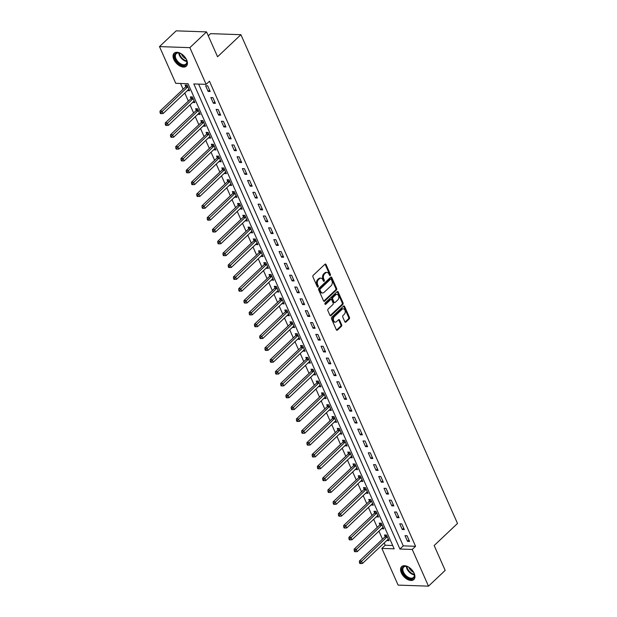 <?xml version="1.0" encoding="UTF-8"?>
<svg xmlns="http://www.w3.org/2000/svg" width="617" height="617" viewBox="0 0 617 617"><rect width="100%" height="100%" fill="white"/><g stroke="black" fill="none" stroke-linecap="round" stroke-linejoin="round"><path stroke-width="0.93" d="M330.242 275.498A0.779 0.54 92 0 0 330.411 274.418L326.031 264.539A1.118 0.771 92 0 0 324.966 264.23L313.181 275.367A1.118 0.771 92 0 0 312.935 276.917L317.315 286.789A0.779 0.54 92 0 0 318.233 285.926L317.662 284.645A3.579 2.476 92 0 1 318.441 279.694L319.421 278.761A3.579 2.476 92 0 1 320.863 278.167A3.579 2.476 92 0 1 322.838 279.756L323.401 281.036A0.779 0.54 92 0 0 324.318 280.172L323.755 278.892A3.579 2.476 92 0 1 324.534 273.94L325.514 273.007A3.579 2.476 92 0 1 326.956 272.413A3.579 2.476 92 0 1 328.93 274.002L329.493 275.282A0.779 0.54 92 0 0 330.242 275.498M329.524 275.344A0.779 0.54 92 0 0 329.594 274.388L325.213 264.508A1.118 0.771 92 0 0 324.997 264.199M317.346 286.851A0.779 0.54 92 0 0 317.408 285.895L316.845 284.622L317.662 284.645M323.431 281.097A0.779 0.54 92 0 0 323.501 280.141L322.93 278.869L323.755 278.892M401.343 572.861A8.877 5.252 46.6 0 1 401.652 566.63A8.877 5.252 46.6 0 1 408.061 566.761A8.877 5.252 46.6 0 1 414.154 573.301A8.877 5.252 46.6 0 1 413.845 579.533A8.877 5.252 46.6 0 1 407.436 579.402A8.877 5.252 46.6 0 1 401.343 572.861M173.832 59.463A8.877 5.252 46.6 0 1 174.141 53.224A8.877 5.252 46.6 0 1 180.55 53.363A8.877 5.252 46.6 0 1 186.642 59.895A8.877 5.252 46.6 0 1 186.334 66.135A8.877 5.252 46.6 0 1 179.925 65.996A8.877 5.252 46.6 0 1 173.832 59.463M344.841 321.758A1.118 0.771 92 0 0 345.906 322.066L349.214 318.943A1.118 0.771 92 0 0 349.453 317.393L344.594 306.425A1.118 0.771 92 0 0 343.53 306.109L331.738 317.254A1.118 0.771 92 0 0 331.499 318.796L336.358 329.771A1.118 0.771 92 0 0 337.422 330.08L341.417 326.308A1.118 0.771 92 0 0 341.664 324.758L339.581 320.061A1.118 0.771 92 0 0 338.517 319.753L336.535 321.627A2.985 2.067 92 0 1 335.332 322.12A2.985 2.067 92 0 1 333.427 319.968A2.985 2.067 92 0 1 334.329 316.652L342.088 309.318A2.985 2.067 92 0 1 343.299 308.816A2.985 2.067 92 0 1 345.196 310.976A2.985 2.067 92 0 1 344.294 314.292L342.998 315.511A1.118 0.771 92 0 0 342.759 317.061L344.841 321.758M159.487 46.607L176.169 30.85L206.548 31.891L217.562 56.756L240.915 34.691L457.513 523.463L434.16 545.528L445.181 570.393L428.499 586.15L398.119 585.109L381.854 548.405L394.17 548.829L188.069 83.735L175.752 83.318L159.487 46.607L189.866 47.648L206.132 84.352L193.815 83.935L399.916 549.022L412.233 549.446L428.499 586.15M206.548 31.891L189.866 47.648M198.62 84.097L403.256 545.875L415.565 546.292L209.464 81.205L206.132 84.352M415.565 546.292L412.233 549.446M336.404 290.029A1.118 0.771 92 0 0 336.643 288.478L331.784 277.511A1.118 0.771 92 0 0 330.712 277.195L318.927 288.332A1.118 0.771 92 0 0 318.68 289.882L323.547 300.857A1.118 0.771 92 0 0 324.611 301.165L336.404 290.029L335.579 289.998A1.118 0.771 92 0 0 335.825 288.447L330.959 277.48A1.118 0.771 92 0 0 330.751 277.164M338.185 291.964L343.052 302.939A1.118 0.771 92 0 1 342.805 304.49L331.02 315.626A1.118 0.771 92 0 1 329.948 315.31L327.874 310.621A1.118 0.771 92 0 1 328.113 309.071L332.895 304.551A1.118 0.771 92 0 0 333.134 303.001L331.761 299.885A1.118 0.771 92 0 0 330.689 299.577L325.714 304.281A0.779 0.54 92 0 1 325.136 302.978L337.121 291.656A1.118 0.771 92 0 1 338.185 291.964L337.368 291.941L342.227 302.908L343.052 302.939M205.615 85.732L208.13 91.416L210.181 91.486L207.667 85.802L205.615 85.732M210.86 97.579L213.382 103.255L215.433 103.332L212.911 97.648L210.86 97.579M216.104 109.417L218.626 115.101L220.678 115.171L218.163 109.487L216.104 109.417M221.356 121.256L223.871 126.94L225.922 127.009L223.408 121.325L221.356 121.256M226.601 133.095L229.123 138.779L231.174 138.848L228.652 133.164L226.601 133.095M231.845 144.933L234.367 150.617L236.419 150.687L233.905 145.003L231.845 144.933M237.098 156.78L239.612 162.464L241.663 162.533L239.149 156.849L237.098 156.78M242.342 168.618L244.864 174.303L246.916 174.372L244.394 168.688L242.342 168.618M247.587 180.457L250.109 186.141L252.16 186.211L249.638 180.526L247.587 180.457M252.839 192.296L255.353 197.98L257.405 198.049L254.89 192.365L252.839 192.296M258.083 204.142L260.605 209.819L262.657 209.896L260.135 204.212L258.083 204.142M263.328 215.981L265.85 221.665L267.901 221.734L265.379 216.05L263.328 215.981M268.58 227.82L271.094 233.504L273.146 233.573L270.632 227.889L268.58 227.82M273.825 239.658L276.339 245.342L278.398 245.412L275.876 239.728L273.825 239.658M279.069 251.497L281.591 257.181L283.643 257.25L281.121 251.566L279.069 251.497M284.321 263.343L286.836 269.027L288.887 269.097L286.373 263.413L284.321 263.343M289.566 275.182L292.08 280.866L294.139 280.936L291.617 275.251L289.566 275.182M294.81 287.021L297.332 292.705L299.384 292.774L296.862 287.09L294.81 287.021M300.063 298.859L302.577 304.543L304.628 304.613L302.114 298.929L300.063 298.859M305.307 310.706L307.821 316.382L309.881 316.459L307.359 310.775L305.307 310.706M310.552 322.544L313.074 328.229L315.125 328.298L312.603 322.614L310.552 322.544M315.796 334.383L318.318 340.067L320.37 340.137L317.855 334.453L315.796 334.383M321.048 346.222L323.563 351.906L325.614 351.975L323.1 346.291L321.048 346.222M326.293 358.061L328.815 363.745L330.866 363.814L328.344 358.13L326.293 358.061M331.537 369.907L334.059 375.591L336.111 375.66L333.596 369.976L331.537 369.907M336.789 381.746L339.304 387.43L341.355 387.499L338.841 381.815L336.789 381.746M342.034 393.584L344.556 399.268L346.607 399.338L344.085 393.654L342.034 393.584M347.278 405.423L349.8 411.107L351.852 411.177L349.33 405.492L347.278 405.423M352.531 417.269L355.045 422.946L357.096 423.023L354.582 417.339L352.531 417.269M357.775 429.108L360.297 434.792L362.349 434.862L359.827 429.177L357.775 429.108M363.02 440.947L365.542 446.631L367.593 446.7L365.071 441.016L363.02 440.947M368.272 452.785L370.786 458.47L372.838 458.539L370.323 452.855L368.272 452.785M373.516 464.624L376.031 470.308L378.09 470.378L375.568 464.701L373.516 464.624M378.761 476.471L381.283 482.155L383.334 482.224L380.812 476.54L378.761 476.471M384.013 488.309L386.527 493.993L388.579 494.063L386.065 488.379L384.013 488.309M389.258 500.148L391.772 505.832L393.831 505.901L391.309 500.217L389.258 500.148M394.502 511.987L397.024 517.671L399.076 517.74L396.554 512.056L394.502 511.987M399.754 523.833L402.269 529.509L404.32 529.587L401.806 523.902L399.754 523.833M404.999 535.672L407.513 541.356L409.572 541.425L407.05 535.741L404.999 535.672M180.557 83.48L183.118 89.249M184.791 93.036L188.362 101.088M190.036 104.875L193.607 112.926M195.288 116.713L198.859 124.773M200.533 128.552L204.104 136.612M205.777 140.398L209.348 148.45M211.029 152.237L214.6 160.289M216.274 164.076L219.845 172.135M221.518 175.914L225.089 183.974M226.771 187.753L230.342 195.813M232.015 199.6L235.586 207.651M237.26 211.438L240.831 219.49M242.512 223.277L246.075 231.336M247.756 235.116L251.327 243.175M253.001 246.962L256.572 255.014M258.253 258.801L261.816 266.853M263.498 270.639L267.068 278.699M268.742 282.478L272.313 290.538M273.994 294.317L277.557 302.376M279.239 306.163L282.81 314.215M284.483 318.002L288.054 326.054M289.728 329.84L293.299 337.9M294.98 341.679L298.551 349.739M300.224 353.526L303.795 361.577M305.469 365.364L309.04 373.416M310.721 377.203L314.292 385.263M315.966 389.042L319.537 397.101M321.21 400.88L324.781 408.94M326.462 412.727L330.033 420.779M331.707 424.565L335.278 432.617M336.951 436.404L340.522 444.464M342.204 448.243L345.775 456.302M347.448 460.089L351.019 468.141M352.693 471.928L356.264 479.98M357.945 483.767L361.508 491.826M363.189 495.605L366.76 503.665M368.434 507.444L372.005 515.504M373.686 519.29L377.249 527.342M378.931 531.129L382.501 539.181M384.175 542.968L385.193 545.258L392.697 545.513M187.499 90.475L189.658 90.784L187.144 85.1L185.085 85.03L185.771 86.573M192.743 102.314L194.903 102.63L192.388 96.946L190.337 96.877L191.015 98.411M197.995 114.153L200.155 114.469L197.633 108.785L195.581 108.715L196.268 110.258M203.24 125.999L205.399 126.308L202.885 120.624L200.826 120.554L201.512 122.097M208.484 137.838L210.644 138.146L208.13 132.462L206.078 132.393L206.757 133.935M213.737 149.676L215.896 149.985L213.374 144.309L211.322 144.231L212.009 145.774M218.981 161.515L221.141 161.831L218.626 156.147L216.567 156.078L217.253 157.613M224.226 173.362L226.385 173.67L223.871 167.986L221.819 167.917L222.498 169.459M229.478 185.2L231.637 185.509L229.115 179.825L227.064 179.755L227.75 181.298M234.722 197.039L236.882 197.347L234.36 191.663L232.308 191.594L232.995 193.136M239.967 208.878L242.126 209.194L239.612 203.51L237.56 203.44L238.239 204.975M245.219 220.716L247.378 221.033L244.856 215.348L242.805 215.279L243.484 216.822M250.463 232.563L252.623 232.871L250.101 227.187L248.049 227.118L248.736 228.66M255.708 244.401L257.867 244.71L255.353 239.026L253.302 238.956L253.98 240.499M260.96 256.24L263.12 256.549L260.598 250.872L258.546 250.795L259.225 252.338M266.205 268.079L268.364 268.395L265.842 262.711L263.791 262.641L264.477 264.176M271.449 279.925L273.609 280.234L271.094 274.55L269.043 274.48L269.722 276.023M276.701 291.764L278.861 292.072L276.339 286.388L274.287 286.319L274.966 287.861M281.946 303.603L284.105 303.911L281.583 298.227L279.532 298.158L280.218 299.7M287.19 315.441L289.35 315.757L286.836 310.073L284.776 310.004L285.463 311.539M292.443 327.28L294.602 327.596L292.08 321.912L290.029 321.843L290.707 323.385M297.687 339.126L299.847 339.435L297.325 333.751L295.273 333.681L295.959 335.224M302.932 350.965L305.091 351.274L302.577 345.589L300.518 345.52L301.204 347.062M308.176 362.804L310.336 363.112L307.821 357.436L305.77 357.359L306.448 358.901M313.428 374.642L315.588 374.959L313.066 369.274L311.014 369.205L311.701 370.74M318.673 386.489L320.832 386.797L318.318 381.113L316.259 381.044L316.945 382.586M323.917 398.327L326.077 398.636L323.563 392.952L321.511 392.882L322.19 394.425M329.17 410.166L331.329 410.475L328.807 404.791L326.755 404.721L327.442 406.264M334.414 422.005L336.573 422.321L334.052 416.637L332 416.568L332.686 418.102M339.659 433.844L341.818 434.16L339.304 428.476L337.252 428.406L337.931 429.949M344.911 445.69L347.07 445.998L344.548 440.314L342.497 440.245L343.183 441.787M350.155 457.529L352.315 457.837L349.793 452.153L347.741 452.084L348.428 453.626M355.4 469.367L357.559 469.676L355.045 463.999L352.993 463.922L353.672 465.465M360.652 481.206L362.811 481.522L360.289 475.838L358.238 475.769L358.917 477.303M365.896 493.052L368.056 493.361L365.534 487.677L363.482 487.607L364.169 489.15M371.141 504.891L373.3 505.2L370.786 499.515L368.735 499.446L369.413 500.989M376.393 516.73L378.553 517.038L376.031 511.354L373.979 511.285L374.658 512.827M381.638 528.568L383.797 528.885L381.275 523.201L379.224 523.131L379.91 524.666M386.882 540.407L389.042 540.723L386.527 535.039L384.476 534.97L385.155 536.512M240.915 34.691L210.544 33.65L208.276 35.794M385.193 545.258L381.854 548.405M403.256 545.875L399.916 549.022M187.607 90.714L189.033 89.372M192.851 102.553L194.278 101.211M198.103 114.4L199.522 113.05M203.348 126.238L204.775 124.889M208.592 138.077L210.019 136.735M213.844 149.916L215.264 148.574M219.089 161.762L220.516 160.412M224.333 173.601L225.76 172.251M229.586 185.439L231.005 184.09M234.83 197.278L236.257 195.936M240.075 209.117L241.502 207.775M245.327 220.963L246.746 219.613M250.571 232.802L251.998 231.452M255.816 244.64L257.243 243.299M261.06 256.479L262.487 255.137M266.313 268.326L267.739 266.976M271.557 280.164L272.984 278.815M276.802 292.003L278.228 290.653M282.054 303.842L283.473 302.5M287.298 315.68L288.725 314.338M292.543 327.527L293.97 326.177M297.795 339.365L299.214 338.016M303.04 351.204L304.466 349.862M308.284 363.043L309.711 361.701M313.536 374.889L314.955 373.54M318.781 386.728L320.208 385.378M324.025 398.567L325.452 397.217M329.277 410.405L330.697 409.063M334.522 422.244L335.949 420.902M339.766 434.09L341.193 432.741M345.019 445.929L346.438 444.579M350.263 457.768L351.69 456.426M355.508 469.606L356.935 468.264M360.752 481.453L362.179 480.103M366.004 493.291L367.431 491.942M371.249 505.13L372.676 503.781M376.493 516.969L377.92 515.627M381.746 528.808L383.172 527.466M386.99 540.654L388.417 539.304M208.13 91.416L209.556 90.074M213.382 103.255L214.801 101.913M218.626 115.101L220.053 113.752M223.871 126.94L225.298 125.59M229.123 138.779L230.542 137.437M234.367 150.617L235.794 149.275M239.612 162.464L241.039 161.114M244.864 174.303L246.283 172.953M250.109 186.141L251.535 184.791M255.353 197.98L256.78 196.638M260.605 209.819L262.024 208.477M265.85 221.665L267.277 220.315M271.094 233.504L272.521 232.154M276.339 245.342L277.766 244M281.591 257.181L283.018 255.839M286.836 269.027L288.262 267.678M292.08 280.866L293.507 279.516M297.332 292.705L298.751 291.355M302.577 304.543L304.004 303.202M307.821 316.382L309.248 315.04M313.074 328.229L314.493 326.879M318.318 340.067L319.745 338.718M323.563 351.906L324.989 350.564M328.815 363.745L330.234 362.403M334.059 375.591L335.486 374.241M339.304 387.43L340.731 386.08M344.556 399.268L345.975 397.919M349.8 411.107L351.227 409.765M355.045 422.946L356.472 421.604M360.297 434.792L361.716 433.442M365.542 446.631L366.968 445.281M370.786 458.47L372.213 457.128M376.031 470.308L377.457 468.966M381.283 482.155L382.71 480.805M386.527 493.993L387.954 492.644M391.772 505.832L393.199 504.482M397.024 517.671L398.451 516.329M402.269 529.509L403.695 528.167M407.513 541.356L408.94 540.006M326.956 272.413L326.131 272.382A3.579 2.476 92 0 0 324.696 272.984L325.514 273.007M322.93 278.869A3.579 2.476 92 0 1 323.709 273.909L324.696 272.984M320.863 278.167L320.046 278.136A3.579 2.476 92 0 0 318.603 278.737L319.421 278.761M316.845 284.622A3.579 2.476 92 0 1 317.616 279.663L318.603 278.737M323.755 301.165A1.118 0.771 92 0 0 323.794 301.135L335.579 289.998M331.321 279.401A0.779 0.54 92 0 0 330.573 279.177L320.223 288.957A0.779 0.54 92 0 0 320.053 290.044L320.647 291.386A3.579 2.476 92 0 0 322.622 292.982A3.579 2.476 92 0 0 324.064 292.381L331.136 285.702A3.579 2.476 92 0 0 331.915 280.743L331.321 279.401M330.889 279.046L330.064 279.023A0.779 0.54 92 0 0 329.748 279.154L330.573 279.177M322.622 292.982L321.804 292.952A3.579 2.476 92 0 1 319.83 291.363L319.228 290.013A0.779 0.54 92 0 1 319.405 288.926L329.748 279.154M330.164 315.626A1.118 0.771 92 0 0 330.195 315.596L341.988 304.459A1.118 0.771 92 0 0 342.227 302.908M331.144 299.392L330.319 299.361A1.118 0.771 92 0 0 329.871 299.553L325.005 304.142M337.854 299.862A2.985 2.067 92 0 0 338.756 296.546A2.985 2.067 92 0 0 336.859 294.394A2.985 2.067 92 0 0 335.648 294.887L332.918 297.471A1.118 0.771 92 0 0 332.671 299.021L334.052 302.137A1.118 0.771 92 0 0 335.124 302.446L337.854 299.862M336.859 294.394L336.034 294.363A2.985 2.067 92 0 0 334.83 294.864L335.648 294.887M334.669 302.638L333.851 302.608A1.118 0.771 92 0 1 333.234 302.106L331.853 298.998A1.118 0.771 92 0 1 332.093 297.448L334.83 294.864M343.299 308.816L342.474 308.793A2.985 2.067 92 0 0 341.27 309.287L342.088 309.318M335.332 322.12L334.507 322.097A2.985 2.067 92 0 1 332.609 319.938A2.985 2.067 92 0 1 333.512 316.621L341.27 309.287M336.573 330.087A1.118 0.771 92 0 0 336.604 330.056L340.599 326.277A1.118 0.771 92 0 0 340.839 324.727L338.764 320.038A1.118 0.771 92 0 0 338.548 319.722M345.05 322.074A1.118 0.771 92 0 0 345.088 322.043L348.389 318.912A1.118 0.771 92 0 0 348.636 317.369L343.777 306.394A1.118 0.771 92 0 0 343.561 306.086M186.504 85.084L185.709 86.704A1.141 0.787 -88 0 1 185.486 87.005L160.004 111.091L162.055 111.16L163.104 113.528L188.594 89.442A1.141 0.787 -88 0 1 188.871 89.28L188.979 89.249M187.823 86.642L187.761 86.773A1.141 0.787 -88 0 1 187.545 87.074L160.883 112.664L160.065 112.641L160.482 113.59L161.307 113.613L160.883 112.664M163.104 113.528L161.307 113.613M160.065 112.641L160.004 111.091M191.756 96.923L190.954 98.543A1.141 0.787 -88 0 1 190.738 98.843L165.248 122.93L167.3 122.999L168.348 125.367L193.838 101.288A1.141 0.787 -88 0 1 194.116 101.119L194.224 101.088M193.067 98.481L193.005 98.612A1.141 0.787 -88 0 1 192.789 98.913L166.135 124.511L165.31 124.48L165.734 125.428L166.551 125.452L166.135 124.511M168.348 125.367L166.551 125.452M165.31 124.48L165.248 122.93M197 108.762L196.198 110.381A1.141 0.787 -88 0 1 195.982 110.69L170.493 134.768L172.544 134.838L173.593 137.205L199.083 113.127A1.141 0.787 -88 0 1 199.368 112.957L199.468 112.926M198.319 110.327L198.258 110.451A1.141 0.787 -88 0 1 198.034 110.759L171.379 136.349L170.554 136.318L170.978 137.267L171.796 137.298L171.379 136.349M173.593 137.205L171.796 137.298M170.554 136.318L170.493 134.768M202.245 120.6L201.45 122.22A1.141 0.787 -88 0 1 201.227 122.528L175.745 146.607L177.796 146.676L178.845 149.044L204.335 124.966A1.141 0.787 -88 0 1 204.613 124.796L204.721 124.765M203.564 122.166L203.502 122.297A1.141 0.787 -88 0 1 203.286 122.598L176.624 148.188L175.806 148.157L176.223 149.106L177.048 149.137L176.624 148.188M178.845 149.044L177.048 149.137M175.806 148.157L175.745 146.607M207.497 132.447L206.695 134.066A1.141 0.787 -88 0 1 206.479 134.367L180.989 158.453L183.041 158.523L184.09 160.89L209.579 136.804A1.141 0.787 -88 0 1 209.857 136.642L209.965 136.604M208.808 134.005L208.747 134.136A1.141 0.787 -88 0 1 208.531 134.437L181.876 160.027L181.051 160.004L181.475 160.944L182.293 160.975L181.876 160.027M184.09 160.89L182.293 160.975M181.051 160.004L180.989 158.453M185.478 57.828A7.682 4.543 46.6 0 1 186.781 60.69A7.682 4.543 46.6 0 1 180.457 64.615A7.682 4.543 46.6 0 1 174.565 56.486A7.682 4.543 46.6 0 1 179.601 53.093A7.682 4.543 46.6 0 1 181.09 53.733A7.682 4.543 46.6 0 1 182.385 54.558M179.817 53.162A7.111 4.203 -133.4 0 0 176.223 53.687A7.111 4.203 -133.4 0 0 180.812 63.898A7.111 4.203 -133.4 0 0 185.995 64.029A7.111 4.203 -133.4 0 0 186.72 60.466M186.056 58.823A5.599 3.309 46.6 0 1 185.432 58.522A5.599 3.309 46.6 0 1 181.429 53.926M174.626 52.854A8.823 5.214 -133.4 0 0 180.411 65.425A8.823 5.214 -133.4 0 0 186.735 65.672M412.981 571.226A7.682 4.543 46.6 0 1 413.822 572.769A7.682 4.543 46.6 0 1 414.292 574.088A7.682 4.543 46.6 0 1 410.521 578.916A7.682 4.543 46.6 0 1 402.739 572.383A7.682 4.543 46.6 0 1 407.112 566.491A7.682 4.543 46.6 0 1 409.889 567.956M407.328 566.56A7.111 4.203 -133.4 0 0 403.726 567.092A7.111 4.203 -133.4 0 0 403.479 572.082A7.111 4.203 -133.4 0 0 408.361 577.327A7.111 4.203 -133.4 0 0 413.498 577.435A7.111 4.203 -133.4 0 0 414.231 573.872M413.56 572.221A5.599 3.309 46.6 0 1 409.133 567.817A5.599 3.309 46.6 0 1 408.932 567.324M402.13 566.252A8.823 5.214 -133.4 0 0 401.914 572.36A8.823 5.214 -133.4 0 0 414.246 579.07M212.742 144.285L211.94 145.905A1.141 0.787 -88 0 1 211.724 146.206L186.234 170.292L188.285 170.361L189.334 172.729L214.824 148.643A1.141 0.787 -88 0 1 215.102 148.481L215.21 148.45M214.06 145.843L213.999 145.974A1.141 0.787 -88 0 1 213.775 146.275L187.121 171.865L186.295 171.842L186.72 172.791L187.537 172.814L187.121 171.865M189.334 172.729L187.537 172.814M186.295 171.842L186.234 170.292M217.986 156.124L217.192 157.744A1.141 0.787 -88 0 1 216.968 158.045L191.486 182.131L193.537 182.2L194.586 184.568L220.076 160.489A1.141 0.787 -88 0 1 220.354 160.32L220.462 160.289M219.305 157.69L219.243 157.813A1.141 0.787 -88 0 1 219.02 158.122L192.365 183.712L191.548 183.681L191.964 184.63L192.789 184.66L192.365 183.712M194.586 184.568L192.789 184.66M191.548 183.681L191.486 182.131M223.238 167.963L222.436 169.582A1.141 0.787 -88 0 1 222.22 169.891L196.73 193.969L198.782 194.039L199.831 196.407L225.321 172.328A1.141 0.787 -88 0 1 225.598 172.158L225.706 172.128M224.549 169.528L224.488 169.652A1.141 0.787 -88 0 1 224.272 169.96L197.617 195.55L196.792 195.52L197.209 196.468L198.034 196.499L197.617 195.55M199.831 196.407L198.034 196.499M196.792 195.52L196.73 193.969M228.483 179.802L227.681 181.429A1.141 0.787 -88 0 1 227.465 181.73L201.975 205.808L204.026 205.877L205.075 208.253L230.565 184.167A1.141 0.787 -88 0 1 230.843 183.997L230.951 183.966M229.802 181.367L229.732 181.498A1.141 0.787 -88 0 1 229.516 181.799L202.862 207.389L202.037 207.366L202.461 208.307L203.278 208.338L202.862 207.389M205.075 208.253L203.278 208.338M202.037 207.366L201.975 205.808M233.727 191.648L232.933 193.268A1.141 0.787 -88 0 1 232.709 193.568L207.227 217.654L209.279 217.724L210.328 220.092L235.817 196.005A1.141 0.787 -88 0 1 236.095 195.844L236.195 195.813M235.046 193.206L234.984 193.337A1.141 0.787 -88 0 1 234.761 193.638L208.106 219.228L207.289 219.205L207.705 220.153L208.531 220.176L208.106 219.228M210.328 220.092L208.531 220.176M207.289 219.205L207.227 217.654M238.98 203.487L238.177 205.106A1.141 0.787 -88 0 1 237.961 205.407L212.472 229.493L214.523 229.563L215.572 231.93L241.062 207.852A1.141 0.787 -88 0 1 241.34 207.682L241.448 207.651M240.291 205.045L240.229 205.176A1.141 0.787 -88 0 1 240.013 205.476L213.351 231.074L212.533 231.043L212.95 231.992L213.775 232.015L213.351 231.074M215.572 231.93L213.775 232.015M212.533 231.043L212.472 229.493M244.224 215.325L243.422 216.945A1.141 0.787 -88 0 1 243.206 217.253L217.716 241.332L219.768 241.401L220.817 243.769L246.306 219.691A1.141 0.787 -88 0 1 246.584 219.521L246.692 219.49M245.543 216.891L245.473 217.014A1.141 0.787 -88 0 1 245.257 217.323L218.603 242.913L217.778 242.882L218.202 243.831L219.02 243.862L218.603 242.913M220.817 243.769L219.02 243.862M217.778 242.882L217.716 241.332M249.469 227.164L248.674 228.784A1.141 0.787 -88 0 1 248.45 229.092L222.961 253.171L225.02 253.24L226.069 255.608L251.551 231.529A1.141 0.787 -88 0 1 251.836 231.36L251.937 231.329M250.787 228.73L250.726 228.861A1.141 0.787 -88 0 1 250.502 229.162L223.848 254.752L223.03 254.721L223.447 255.669L224.272 255.7L223.848 254.752M226.069 255.608L224.272 255.7M223.03 254.721L222.961 253.171M254.713 239.01L253.919 240.63A1.141 0.787 -88 0 1 253.703 240.931L228.213 265.017L230.264 265.086L231.313 267.454L256.803 243.368A1.141 0.787 -88 0 1 257.081 243.206L257.189 243.167M256.032 240.568L255.97 240.699A1.141 0.787 -88 0 1 255.754 241L229.092 266.59L228.275 266.567L228.691 267.508L229.516 267.539L229.092 266.59M231.313 267.454L229.516 267.539M228.275 266.567L228.213 265.017M259.965 250.849L259.163 252.469A1.141 0.787 -88 0 1 258.947 252.769L233.457 276.856L235.509 276.925L236.558 279.293L262.048 255.207A1.141 0.787 -88 0 1 262.325 255.045L262.433 255.014M261.284 252.407L261.215 252.538A1.141 0.787 -88 0 1 260.999 252.839L234.344 278.429L233.519 278.406L233.943 279.354L234.761 279.378L234.344 278.429M236.558 279.293L234.761 279.378M233.519 278.406L233.457 276.856M265.21 262.688L264.415 264.307A1.141 0.787 -88 0 1 264.192 264.608L238.702 288.694L240.761 288.764L241.81 291.131L267.292 267.053A1.141 0.787 -88 0 1 267.577 266.883L267.678 266.853M266.529 264.253L266.467 264.377A1.141 0.787 -88 0 1 266.243 264.685L239.589 290.275L238.771 290.245L239.188 291.193L240.005 291.224L239.589 290.275M241.81 291.131L240.005 291.224M238.771 290.245L238.702 288.694M270.454 274.526L269.66 276.146A1.141 0.787 -88 0 1 269.444 276.455L243.954 300.533L246.006 300.602L247.055 302.97L272.544 278.892A1.141 0.787 -88 0 1 272.822 278.722L272.93 278.691M271.773 276.092L271.711 276.215A1.141 0.787 -88 0 1 271.495 276.524L244.833 302.114L244.016 302.083L244.432 303.032L245.257 303.063L244.833 302.114M247.055 302.97L245.257 303.063M244.016 302.083L243.954 300.533M275.706 286.365L274.904 287.992A1.141 0.787 -88 0 1 274.688 288.293L249.199 312.372L251.25 312.449L252.299 314.817L277.789 290.73A1.141 0.787 -88 0 1 278.066 290.561L278.174 290.53M277.025 287.931L276.956 288.062A1.141 0.787 -88 0 1 276.74 288.363L250.086 313.953L249.26 313.93L249.684 314.871L250.502 314.901L250.086 313.953M252.299 314.817L250.502 314.901M249.26 313.93L249.199 312.372M280.951 298.212L280.157 299.831A1.141 0.787 -88 0 1 279.933 300.132L254.443 324.218L256.495 324.287L257.551 326.655L283.033 302.569A1.141 0.787 -88 0 1 283.319 302.407L283.419 302.376M282.27 299.769L282.208 299.901A1.141 0.787 -88 0 1 281.984 300.201L255.33 325.791L254.512 325.768L254.929 326.717L255.747 326.74L255.33 325.791M257.551 326.655L255.747 326.74M254.512 325.768L254.443 324.218M286.195 310.05L285.401 311.67A1.141 0.787 -88 0 1 285.177 311.971L259.695 336.057L261.747 336.126L262.796 338.494L288.286 314.415A1.141 0.787 -88 0 1 288.563 314.246L288.671 314.215M287.514 311.608L287.453 311.739A1.141 0.787 -88 0 1 287.237 312.04L260.575 337.638L259.757 337.607L260.173 338.556L260.999 338.579L260.575 337.638M262.796 338.494L260.999 338.579M259.757 337.607L259.695 336.057M291.448 321.889L290.646 323.509A1.141 0.787 -88 0 1 290.43 323.817L264.94 347.895L266.991 347.965L268.04 350.333L293.53 326.254A1.141 0.787 -88 0 1 293.808 326.084L293.916 326.054M292.759 323.455L292.697 323.578A1.141 0.787 -88 0 1 292.481 323.886L265.827 349.477L265.002 349.446L265.426 350.394L266.243 350.425L265.827 349.477M268.04 350.333L266.243 350.425M265.002 349.446L264.94 347.895M296.692 333.728L295.89 335.347A1.141 0.787 -88 0 1 295.674 335.656L270.184 359.734L272.236 359.804L273.292 362.171L298.775 338.093A1.141 0.787 -88 0 1 299.06 337.923L299.16 337.892M298.011 335.293L297.949 335.424A1.141 0.787 -88 0 1 297.726 335.725L271.071 361.315L270.254 361.284L270.67 362.233L271.488 362.264L271.071 361.315M273.292 362.171L271.488 362.264M270.254 361.284L270.184 359.734M301.937 345.574L301.142 347.194A1.141 0.787 -88 0 1 300.919 347.494L275.437 371.581L277.488 371.65L278.537 374.018L304.027 349.932A1.141 0.787 -88 0 1 304.304 349.77L304.412 349.731M303.255 347.132L303.194 347.263A1.141 0.787 -88 0 1 302.978 347.564L276.316 373.154L275.498 373.131L275.915 374.072L276.74 374.103L276.316 373.154M278.537 374.018L276.74 374.103M275.498 373.131L275.437 371.581M307.189 357.413L306.387 359.032A1.141 0.787 -88 0 1 306.171 359.333L280.681 383.419L282.733 383.489L283.781 385.856L309.271 361.77A1.141 0.787 -88 0 1 309.549 361.608L309.657 361.577M308.5 358.971L308.438 359.102A1.141 0.787 -88 0 1 308.222 359.402L281.568 384.993L280.743 384.969L281.167 385.918L281.984 385.941L281.568 384.993M283.781 385.856L281.984 385.941M280.743 384.969L280.681 383.419M312.433 369.251L311.631 370.871A1.141 0.787 -88 0 1 311.415 371.172L285.926 395.258L287.977 395.327L289.026 397.695L314.516 373.617A1.141 0.787 -88 0 1 314.793 373.447L314.901 373.416M313.752 370.817L313.691 370.94A1.141 0.787 -88 0 1 313.467 371.249L286.812 396.839L285.987 396.808L286.411 397.757L287.229 397.788L286.812 396.839M289.026 397.695L287.229 397.788M285.987 396.808L285.926 395.258M317.678 381.09L316.883 382.71A1.141 0.787 -88 0 1 316.66 383.018L291.178 407.097L293.229 407.166L294.278 409.534L319.768 385.455A1.141 0.787 -88 0 1 320.046 385.286L320.154 385.255M318.997 382.656L318.935 382.779A1.141 0.787 -88 0 1 318.719 383.088L292.057 408.678L291.239 408.647L291.656 409.595L292.481 409.626L292.057 408.678M294.278 409.534L292.481 409.626M291.239 408.647L291.178 407.097M322.93 392.929L322.128 394.556A1.141 0.787 -88 0 1 321.912 394.857L296.422 418.935L298.474 419.012L299.523 421.38L325.012 397.294A1.141 0.787 -88 0 1 325.29 397.124L325.398 397.093M324.241 394.494L324.18 394.625A1.141 0.787 -88 0 1 323.964 394.926L297.309 420.516L296.484 420.493L296.908 421.434L297.726 421.465L297.309 420.516M299.523 421.38L297.726 421.465M296.484 420.493L296.422 418.935M328.175 404.775L327.372 406.395A1.141 0.787 -88 0 1 327.157 406.696L301.667 430.782L303.718 430.851L304.767 433.219L330.257 409.133A1.141 0.787 -88 0 1 330.535 408.971L330.643 408.94M329.493 406.333L329.432 406.464A1.141 0.787 -88 0 1 329.208 406.765L302.554 432.355L301.728 432.332L302.153 433.281L302.97 433.304L302.554 432.355M304.767 433.219L302.97 433.304M301.728 432.332L301.667 430.782M333.419 416.614L332.625 418.233A1.141 0.787 -88 0 1 332.401 418.534L306.919 442.62L308.97 442.69L310.019 445.058L335.509 420.979A1.141 0.787 -88 0 1 335.787 420.809L335.895 420.779M334.738 418.172L334.676 418.303A1.141 0.787 -88 0 1 334.453 418.604L307.798 444.201L306.981 444.171L307.397 445.119L308.222 445.142L307.798 444.201M310.019 445.058L308.222 445.142M306.981 444.171L306.919 442.62M338.671 428.453L337.869 430.072A1.141 0.787 -88 0 1 337.653 430.381L312.163 454.459L314.215 454.528L315.264 456.896L340.754 432.818A1.141 0.787 -88 0 1 341.031 432.648L341.139 432.617M339.982 430.018L339.921 430.142A1.141 0.787 -88 0 1 339.705 430.45L313.043 456.04L312.225 456.009L312.642 456.958L313.467 456.989L313.043 456.04M315.264 456.896L313.467 456.989M312.225 456.009L312.163 454.459M343.916 440.291L343.114 441.911A1.141 0.787 -88 0 1 342.898 442.219L317.408 466.298L319.459 466.367L320.508 468.735L345.998 444.656A1.141 0.787 -88 0 1 346.276 444.487L346.384 444.456M345.235 441.857L345.165 441.988A1.141 0.787 -88 0 1 344.949 442.289L318.295 467.879L317.47 467.848L317.894 468.797L318.711 468.827L318.295 467.879M320.508 468.735L318.711 468.827M317.47 467.848L317.408 466.298M349.16 452.138L348.366 453.757A1.141 0.787 -88 0 1 348.142 454.058L322.652 478.144L324.712 478.214L325.761 480.581L351.243 456.495A1.141 0.787 -88 0 1 351.528 456.333L351.628 456.295M350.479 453.696L350.417 453.827A1.141 0.787 -88 0 1 350.194 454.127L323.539 479.717L322.722 479.694L323.138 480.635L323.964 480.666L323.539 479.717M325.761 480.581L323.964 480.666M322.722 479.694L322.652 478.144M354.405 463.976L353.61 465.596A1.141 0.787 -88 0 1 353.394 465.897L327.905 489.983L329.956 490.052L331.005 492.42L356.495 468.334A1.141 0.787 -88 0 1 356.773 468.172L356.881 468.141M355.724 465.534L355.662 465.665A1.141 0.787 -88 0 1 355.446 465.966L328.784 491.556L327.966 491.533L328.383 492.482L329.208 492.505L328.784 491.556M331.005 492.42L329.208 492.505M327.966 491.533L327.905 489.983M359.657 475.815L358.855 477.435A1.141 0.787 -88 0 1 358.639 477.743L333.149 501.822L335.201 501.891L336.25 504.259L361.739 480.18A1.141 0.787 -88 0 1 362.017 480.011L362.125 479.98M360.976 477.381L360.906 477.504A1.141 0.787 -88 0 1 360.69 477.813L334.036 503.403L333.211 503.372L333.635 504.32L334.453 504.351L334.036 503.403M336.25 504.259L334.453 504.351M333.211 503.372L333.149 501.822M364.902 487.654L364.107 489.273A1.141 0.787 -88 0 1 363.883 489.582L338.394 513.66L340.453 513.73L341.502 516.097L366.984 492.019A1.141 0.787 -88 0 1 367.269 491.849L367.37 491.818M366.22 489.219L366.159 489.343A1.141 0.787 -88 0 1 365.935 489.651L339.281 515.241L338.463 515.21L338.88 516.159L339.705 516.19L339.281 515.241M341.502 516.097L339.705 516.19M338.463 515.21L338.394 513.66M370.146 499.492L369.352 501.12A1.141 0.787 -88 0 1 369.136 501.42L343.646 525.499L345.697 525.576L346.746 527.944L372.236 503.858A1.141 0.787 -88 0 1 372.514 503.688L372.622 503.657M371.465 501.058L371.403 501.189A1.141 0.787 -88 0 1 371.187 501.49L344.525 527.08L343.708 527.057L344.124 527.998L344.949 528.029L344.525 527.08M346.746 527.944L344.949 528.029M343.708 527.057L343.646 525.499M375.398 511.339L374.596 512.958A1.141 0.787 -88 0 1 374.38 513.259L348.89 537.345L350.942 537.415L351.991 539.782L377.481 515.696A1.141 0.787 -88 0 1 377.758 515.534L377.866 515.504M376.717 512.897L376.648 513.028A1.141 0.787 -88 0 1 376.432 513.329L349.777 538.919L348.952 538.896L349.376 539.844L350.194 539.867L349.777 538.919M351.991 539.782L350.194 539.867M348.952 538.896L348.89 537.345M380.643 523.177L379.848 524.797A1.141 0.787 -88 0 1 379.625 525.098L354.135 549.184L356.194 549.253L357.243 551.621L382.725 527.543A1.141 0.787 -88 0 1 383.01 527.373L383.111 527.342M381.962 524.735L381.9 524.866A1.141 0.787 -88 0 1 381.676 525.167L355.022 550.765L354.204 550.734L354.621 551.683L355.438 551.706L355.022 550.765M357.243 551.621L355.438 551.706M354.204 550.734L354.135 549.184M385.887 535.016L385.093 536.636A1.141 0.787 -88 0 1 384.877 536.944L359.387 561.023L361.439 561.092L362.488 563.46L387.977 539.381A1.141 0.787 -88 0 1 388.255 539.212L388.363 539.181M387.206 536.582L387.144 536.705A1.141 0.787 -88 0 1 386.928 537.014L360.266 562.604L359.449 562.573L359.865 563.522L360.69 563.552L360.266 562.604M362.488 563.46L360.69 563.552M359.449 562.573L359.387 561.023M329.594 274.388L330.411 274.418M317.408 285.895L318.233 285.926M323.501 280.141L324.318 280.172M323.709 273.909L324.534 273.94M317.616 279.663L318.441 279.694M325.213 264.508L326.031 264.539M323.794 301.135L324.611 301.165M330.959 277.48L331.784 277.511M335.825 288.447L336.643 288.478M319.405 288.926L320.223 288.957M319.228 290.013L320.053 290.044M319.83 291.363L320.647 291.386M341.988 304.459L342.805 304.49M330.195 315.596L331.02 315.626M329.871 299.553L330.689 299.577M325.09 304.258L325.714 304.281M332.093 297.448L332.918 297.471M331.853 298.998L332.671 299.021M333.234 302.106L334.052 302.137M333.512 316.621L334.329 316.652M338.764 320.038L339.581 320.061M340.839 324.727L341.664 324.758M340.599 326.277L341.417 326.308M336.604 330.056L337.422 330.08M343.777 306.394L344.594 306.425M348.636 317.369L349.453 317.393M348.389 318.912L349.214 318.943M345.088 322.043L345.906 322.066M185.709 86.704L187.761 86.773M185.486 87.005L187.545 87.074M190.954 98.543L193.005 98.612M190.738 98.843L192.789 98.913M196.198 110.381L198.258 110.451M195.982 110.69L198.034 110.759M201.45 122.22L203.502 122.297M201.227 122.528L203.286 122.598M206.695 134.066L208.747 134.136M206.479 134.367L208.531 134.437M186.866 61.469A7.111 4.203 46.6 0 1 184.29 60.613A7.111 4.203 46.6 0 1 178.822 52.962M179.37 53.054A6.88 4.064 -133.4 0 0 184.63 60.142A6.88 4.064 -133.4 0 0 186.804 60.921M414.369 574.874A7.111 4.203 46.6 0 1 406.958 568.805A7.111 4.203 46.6 0 1 406.333 566.367M406.881 566.452A6.88 4.064 -133.4 0 0 407.459 568.496A6.88 4.064 -133.4 0 0 414.316 574.327M211.94 145.905L213.999 145.974M211.724 146.206L213.775 146.275M217.192 157.744L219.243 157.813M216.968 158.045L219.02 158.122M222.436 169.582L224.488 169.652M222.22 169.891L224.272 169.96M227.681 181.429L229.732 181.498M227.465 181.73L229.516 181.799M232.933 193.268L234.984 193.337M232.709 193.568L234.761 193.638M238.177 205.106L240.229 205.176M237.961 205.407L240.013 205.476M243.422 216.945L245.473 217.014M243.206 217.253L245.257 217.323M248.674 228.784L250.726 228.861M248.45 229.092L250.502 229.162M253.919 240.63L255.97 240.699M253.703 240.931L255.754 241M259.163 252.469L261.215 252.538M258.947 252.769L260.999 252.839M264.415 264.307L266.467 264.377M264.192 264.608L266.243 264.685M269.66 276.146L271.711 276.215M269.444 276.455L271.495 276.524M274.904 287.992L276.956 288.062M274.688 288.293L276.74 288.363M280.157 299.831L282.208 299.901M279.933 300.132L281.984 300.201M285.401 311.67L287.453 311.739M285.177 311.971L287.237 312.04M290.646 323.509L292.697 323.578M290.43 323.817L292.481 323.886M295.89 335.347L297.949 335.424M295.674 335.656L297.726 335.725M301.142 347.194L303.194 347.263M300.919 347.494L302.978 347.564M306.387 359.032L308.438 359.102M306.171 359.333L308.222 359.402M311.631 370.871L313.691 370.94M311.415 371.172L313.467 371.249M316.883 382.71L318.935 382.779M316.66 383.018L318.719 383.088M322.128 394.556L324.18 394.625M321.912 394.857L323.964 394.926M327.372 406.395L329.432 406.464M327.157 406.696L329.208 406.765M332.625 418.233L334.676 418.303M332.401 418.534L334.453 418.604M337.869 430.072L339.921 430.142M337.653 430.381L339.705 430.45M343.114 441.911L345.165 441.988M342.898 442.219L344.949 442.289M348.366 453.757L350.417 453.827M348.142 454.058L350.194 454.127M353.61 465.596L355.662 465.665M353.394 465.897L355.446 465.966M358.855 477.435L360.906 477.504M358.639 477.743L360.69 477.813M364.107 489.273L366.159 489.343M363.883 489.582L365.935 489.651M369.352 501.12L371.403 501.189M369.136 501.42L371.187 501.49M374.596 512.958L376.648 513.028M374.38 513.259L376.432 513.329M379.848 524.797L381.9 524.866M379.625 525.098L381.676 525.167M385.093 536.636L387.144 536.705M384.877 536.944L386.928 537.014"/></g></svg>
